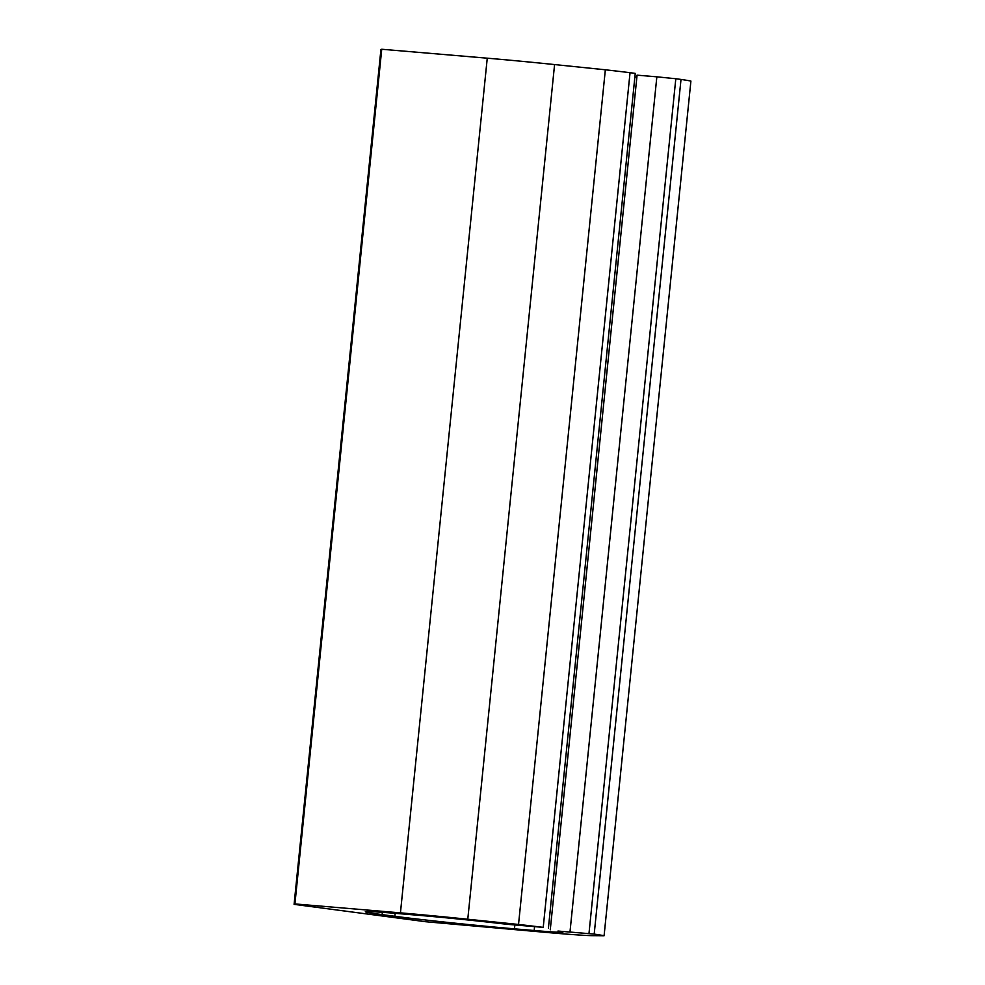 <?xml version="1.0" encoding="UTF-8"?>
<svg xmlns="http://www.w3.org/2000/svg" width="985" height="985" viewBox="0 0 985 985"><rect width="100%" height="100%" fill="white"/><g stroke="black" fill="none" stroke-linecap="round" stroke-linejoin="round"><path stroke-width="1.48" d="M294.921 903.922L400.439 912.861A103.831 2.327 5.8 0 1 467.776 919.239L518.529 924.459A118.151 2.647 5.8 0 1 543.227 927.365L506.265 924.213A71.609 1.601 5.8 0 0 419.548 915.385L399.836 913.711A85.929 1.921 5.8 0 0 365.3 911.753A85.929 1.921 5.8 0 0 382.131 914.622L394.874 916.296A85.929 1.921 5.8 0 0 514.465 928.843L534.178 930.517A71.609 1.601 5.8 0 0 562.952 932.142A71.609 1.601 5.8 0 0 557.966 931.047L594.189 934.088A118.151 2.647 5.8 0 1 604.088 935.75L592.108 935.651A103.831 2.327 5.8 0 1 553.274 933.029L425.705 921.726L294.096 904.353L380.912 49.681L381.737 49.25L294.921 903.922L294.096 904.353M400.439 912.861L487.255 58.189L381.737 49.25M487.255 58.189A103.831 2.327 5.8 0 1 554.58 64.567L605.344 69.787A118.151 2.647 5.8 0 1 630.043 72.693L635.239 73.382L548.423 928.055M518.529 924.459L605.344 69.787M543.227 927.365L630.043 72.693M636.889 77.089A71.609 1.601 5.8 0 1 634.882 76.953M550.27 929.815L637.073 75.155L656.847 76.83L570.032 931.49M588.993 933.411L675.808 78.738L656.847 76.83M594.189 934.088L681.004 79.428L675.808 78.738M604.088 935.75L690.904 81.078A118.151 2.647 5.8 0 0 681.004 79.428M467.776 919.239L554.58 64.567M382.131 914.622L382.365 912.332M394.874 916.296L395.17 913.317M514.465 928.843L514.835 925.235M534.178 930.517L534.51 927.18"/></g></svg>
